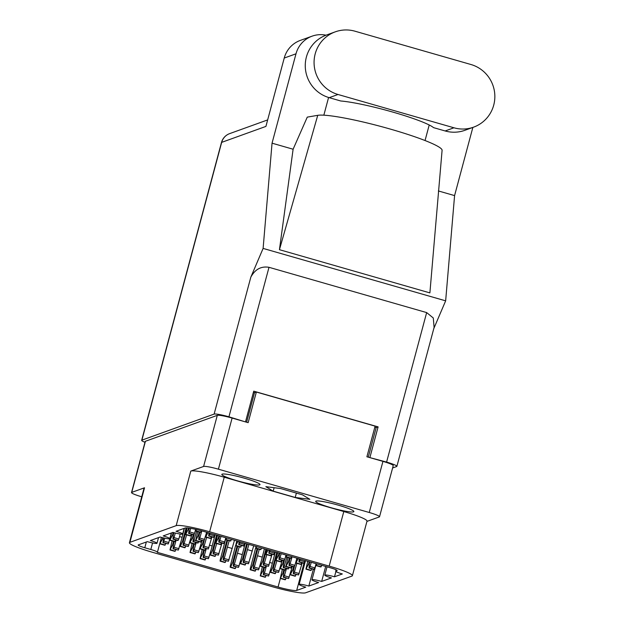 <?xml version="1.0" encoding="UTF-8"?>
<svg xmlns="http://www.w3.org/2000/svg" width="624" height="624" viewBox="0 0 624 624"><rect width="100%" height="100%" fill="white"/><g stroke="black" fill="none" stroke-linecap="round" stroke-linejoin="round"><path stroke-width="0.94" d="M244.491 478.226A19.757 2.2 -165 0 0 221.824 474.404A19.757 2.2 -165 0 0 237.331 480.808A19.757 2.2 -165 0 0 259.997 484.63A19.757 2.2 -165 0 0 244.491 478.226M338.372 505.183A19.757 2.2 -165 0 0 315.705 501.361A19.757 2.2 -165 0 0 331.211 507.764A19.757 2.2 -165 0 0 353.878 511.586A19.757 2.2 -165 0 0 338.372 505.183M336.196 569.837L335.86 571.108L337.007 570.695A8.455 0.944 15 0 0 337.147 570.578A8.455 0.944 15 0 0 330.517 567.832L203.744 531.43A16.481 1.841 15 0 0 185.11 528.013L176.03 531.289A8.455 0.944 -165 0 1 182.668 534.027A8.455 0.944 -165 0 1 172.965 532.397L163.199 535.915A8.455 0.944 15 0 1 169.829 538.66A8.455 0.944 15 0 1 160.134 537.022L150.368 540.548A8.455 0.944 15 0 1 156.998 543.286A8.455 0.944 15 0 1 147.303 541.648L138.302 544.9A8.455 0.944 15 0 0 138.161 545.017A8.455 0.944 15 0 0 144.791 547.755L150.813 549.487L152.56 542.95M335.86 571.108A8.455 0.944 -165 0 0 335.72 571.225A8.455 0.944 -165 0 0 342.35 573.963L334.495 576.794A8.455 0.944 15 0 0 324.8 575.164A8.455 0.944 15 0 0 331.438 577.902L321.664 581.428A8.455 0.944 -165 0 0 311.969 579.79A8.455 0.944 -165 0 0 318.599 582.527L308.833 586.053L313.326 569.291M308.833 586.053A8.455 0.944 -165 0 0 299.138 584.415A8.455 0.944 -165 0 0 305.768 587.161L296.696 590.437A16.481 1.841 15 0 1 278.062 587.02L280.363 578.432M321.664 581.428L325.681 566.444M334.495 576.794L335.915 571.522M145.431 441.269L131.734 492.383A13.104 1.459 -165 0 0 131.516 492.562L145.213 441.449A13.104 1.459 15 0 1 145.431 441.269L217.292 415.35A13.104 1.459 15 0 1 232.105 418.064L248.149 422.666L256.355 392.036L375.11 426.145L366.896 456.776L382.949 461.378A13.104 1.459 15 0 1 393.229 465.629L379.532 516.75A13.104 1.459 -165 0 0 369.252 512.499L218.408 469.178A13.104 1.459 -165 0 0 203.596 466.463L190.796 471.081A29.585 3.299 15 0 1 224.242 477.212L343.801 511.54A29.585 3.299 15 0 1 367.013 521.134L352.388 575.702A29.585 3.299 -165 0 0 329.176 566.108L343.801 511.54M131.734 492.383L144.526 487.773L129.909 542.334L176.179 525.65L190.796 471.081M366.943 521.391L379.314 516.929A13.104 1.459 -165 0 0 379.532 516.75M352.388 575.702A29.585 3.299 -165 0 1 351.897 576.108L305.627 592.8A29.585 3.299 -165 0 1 272.181 586.669L152.63 552.334A29.585 3.299 -165 0 1 129.41 542.747A29.585 3.299 -165 0 1 129.909 542.334M160.391 541.226L157.443 552.224A8.455 0.944 -165 0 1 157.303 552.341L278.062 587.02M157.443 552.224A8.455 0.944 -165 0 0 150.813 549.487M224.242 477.212L209.625 531.781L329.176 566.108M209.625 531.781A29.585 3.299 -165 0 0 176.179 525.65M374.813 427.245L376.171 427.635M253.414 392.387L254.514 392.699L256.355 392.036M246.605 422.23L254.514 392.699M295.214 497.468L309.855 499.317L302.492 494.84L280.488 488.522L265.847 486.673L273.211 491.15L295.214 497.468L296.384 493.093M129.41 542.747L144.035 488.179A29.585 3.299 15 0 1 144.526 487.773M131.516 492.562A13.104 1.459 -165 0 0 141.726 496.79M274.131 487.718L273.211 491.15M335.306 31.832L326.492 35.014A32.963 32.347 70.2 0 0 305.292 67.064A32.963 32.347 70.2 0 0 329.199 97.664L340.79 100.994A52.829 5.889 15 0 1 393.112 112.172A52.829 5.889 15 0 1 433.555 127.639L445.146 130.962A32.963 32.347 70.2 0 0 464.81 130.33L473.616 127.148A32.963 32.347 70.2 0 0 493.724 105.128A32.963 32.347 70.2 0 0 470.909 64.498L354.97 31.2A32.963 32.347 70.2 0 0 335.306 31.832A32.963 32.347 70.2 0 0 314.098 63.89A32.963 32.347 70.2 0 0 338.013 94.489L453.952 127.787A32.963 32.347 70.2 0 0 473.616 127.148M284.232 58.048L265.918 126.407L221.676 142.366L141.882 440.154L214.126 414.094L250.817 277.173L263.11 248.414L272.048 143.177L295.994 53.804L284.232 58.048A26.419 25.919 -109.8 0 1 300.347 40.396L312.101 36.161A26.419 25.919 70.2 0 0 295.994 53.804M433.813 328.52L445.653 300.838L454.584 195.601L472.852 127.429M429.218 124.987L425.045 140.533M454.584 195.601L438.376 190.944M279.443 249.686L429.889 292.89L442.088 150.314A65.512 7.301 15 0 0 387.699 128.341A65.512 7.301 15 0 0 317.733 115.323L307.273 117.125L293.108 149.23L279.443 249.686L317.733 115.323M293.108 149.23L272.048 143.177M445.653 300.838L263.11 248.414M326.009 35.194A26.419 25.919 70.2 0 0 312.101 36.161M323.84 115.183L328.583 97.484M141.882 440.154A13.104 1.459 -165 0 0 141.664 440.333A13.104 1.459 -165 0 0 144.986 442.283M392.597 467.984L396.661 466.518A13.104 1.459 -165 0 0 396.88 466.339A13.104 1.459 -165 0 0 386.599 462.088L426.66 312.585L268.999 267.306L228.938 416.809L245.06 421.785M228.938 416.809A13.104 1.459 -165 0 0 214.126 414.094M386.599 462.088L369.424 457.501M245.583 421.59L253.742 391.162L378.105 426.878L369.954 457.306M368.261 457.166L376.194 427.573L374.829 427.175M254.631 392.66L253.43 392.317M378.105 426.878L376.194 427.573M250.817 277.173C255.068 269.295 261.128 266.011 268.999 267.306M426.66 312.585L433.29 317.99L434.101 327.421L396.88 466.339M162.778 537.732L162.505 538.769A4.649 0.733 106 0 1 162.482 538.816L159.923 543.847L161.366 537.365M163.511 537.904L163.363 538.465A4.649 0.733 106 0 0 163.363 538.504L162.997 542.747L168.262 543.964L170.984 535.127M164.908 538.223L162.997 542.747M165.859 543.566L164.713 545.212M162.505 538.769L163.465 538.091M160.407 543.683L165.22 545.064M246.675 543.761L242.705 558.581A4.649 0.733 106 0 1 242.681 558.62L240.607 563.488L240.123 563.651L240.232 562.45L245.185 543.332M247.4 543.964L243.563 558.269A4.649 0.733 106 0 0 243.563 558.308L243.204 562.552L248.469 563.768L253.695 545.774M248.882 544.393L244.265 560.992L243.204 562.552M246.059 563.371L244.92 565.016M242.705 558.581L243.664 557.895M247.478 549.65L252.291 551.031M240.607 563.488L245.419 564.868M237.042 546.14L232.744 562.169A4.649 0.733 106 0 1 232.729 562.216L230.646 567.076L230.17 567.247L230.272 566.038L235.661 545.321M237.76 546.343L233.602 561.857A4.649 0.733 106 0 0 233.602 561.896L233.243 566.14L238.508 567.364L241.223 558.527M239.249 546.772L234.304 564.587L233.243 566.14M236.098 566.966L235.006 568.628L230.17 567.247L235.006 568.628M232.744 562.169L233.704 561.491M237.518 553.238L242.221 554.588M230.646 567.076L235.459 568.464M173.191 532.459L172.458 535.181A4.649 0.733 106 0 1 172.442 535.228L169.884 540.251L171.545 532.904M173.917 532.662L173.324 534.869A4.649 0.733 106 0 0 173.316 534.908L172.957 539.152L177.77 540.532L178.838 538.98L180.235 534.05M175.313 533.029L174.026 537.599L172.957 539.152M175.82 539.971L174.728 541.632L169.884 540.251M172.458 535.181L173.425 534.495M170.36 540.088L175.18 541.468M193.549 543.824L192.59 547.412A4.649 0.733 106 0 1 192.574 547.459L190.016 552.49L192.114 543.41M194.275 544.034L193.456 547.1A4.649 0.733 106 0 0 193.448 547.147L193.089 551.382L198.354 552.607L201.076 543.769M196.201 542.599L194.15 549.83L193.089 551.382M195.944 552.209L194.805 553.855M192.59 547.412L193.549 546.733M190.492 552.318L195.304 553.706M203.323 540.922L202.55 543.824A4.649 0.733 106 0 1 202.527 543.863L199.969 548.894L201.895 540.517M204.212 540.517L203.408 543.512A4.649 0.733 106 0 0 203.408 543.551L203.05 547.794L208.315 549.011L211.942 536.944M206.614 537.397L204.11 546.234L203.05 547.794M205.904 548.613L204.766 550.259M202.55 543.824L203.51 543.137M200.452 548.73L205.265 550.111M226.972 540.025L222.682 556.054A4.649 0.733 106 0 1 222.659 556.101L220.584 560.96L220.1 561.124L220.21 559.923L225.592 539.206M227.698 540.228L223.54 555.742A4.649 0.733 106 0 0 223.54 555.781L223.174 560.024L228.439 561.249L234.476 540.251M229.187 540.657L224.242 558.472L223.174 560.024M226.036 560.843L224.89 562.497M222.682 556.054L223.642 555.376M227.448 547.123L232.268 548.504M220.584 560.96L225.397 562.349M283.53 560.734L282.75 563.628A4.649 0.733 106 0 1 282.734 563.675L280.176 568.698L282.095 560.321M284.411 560.321L283.616 563.316A4.649 0.733 106 0 0 283.608 563.355L283.249 567.598L288.062 568.979L289.091 567.536M286.814 557.209L284.31 566.046L283.249 567.598M286.104 568.417L285.012 570.079L280.176 568.698M282.75 563.628L283.709 562.942M280.652 568.534L285.464 569.915M186.116 527.888L182.528 541.297A4.649 0.733 106 0 1 182.504 541.343L180.43 546.203L179.946 546.367L180.055 545.165L184.415 528.263M186.896 527.904L183.386 540.985A4.649 0.733 106 0 0 183.386 541.024L183.027 545.267L188.292 546.491L191.006 537.654M186.592 534.877L184.088 543.715L183.027 545.267M185.882 546.094L184.743 547.739M182.528 541.297L183.487 540.618M180.43 546.203L185.242 547.591M193.261 534.807L192.488 537.701A4.649 0.733 106 0 1 192.465 537.748L189.907 542.779L191.833 534.394M194.15 534.401L193.346 537.397A4.649 0.733 106 0 0 193.346 537.436L192.98 541.679L197.8 543.059L198.83 541.616M196.544 531.281L194.048 540.119L192.98 541.679M195.842 542.498L194.696 544.144M192.488 537.701L193.448 537.022M190.39 542.615L195.203 543.995M203.619 549.939L202.66 553.527A4.649 0.733 106 0 1 202.636 553.574L200.078 558.605L202.176 549.526M204.337 550.15L203.518 553.223A4.649 0.733 106 0 0 203.51 553.262L203.151 557.505L208.416 558.722L211.138 549.884M206.263 548.714L204.22 555.945L203.151 557.505M206.014 558.324L204.867 559.97M202.66 553.527L203.619 552.848M209.602 545.228L212.137 545.953M200.554 558.441L205.374 559.822M216.583 535.119L212.612 549.939A4.649 0.733 106 0 1 212.597 549.986L210.514 554.845L210.038 555.009L210.148 553.808L215.101 534.69M217.308 535.322L213.478 549.627A4.649 0.733 106 0 0 213.47 549.666L213.112 553.909L218.377 555.126L222.011 543.067M216.676 543.52L214.18 552.357L213.112 553.909M215.974 554.728L214.828 556.374M212.612 549.939L213.572 549.253M210.514 554.845L215.327 556.226M276.76 552.396L272.789 567.216A4.649 0.733 106 0 1 272.774 567.263L270.691 572.13L270.215 572.294L270.325 571.093L275.278 551.975M277.485 552.607L273.655 566.912A4.649 0.733 106 0 0 273.647 566.951L273.289 571.194L278.554 572.411L281.276 563.573M276.853 560.797L274.357 569.634L273.289 571.194M276.151 572.013L275.005 573.659M272.789 567.216L273.749 566.537M270.691 572.13L275.504 573.511M265.894 549.276L262.727 561.101A4.649 0.733 106 0 1 262.712 561.148L260.629 566.015L260.153 566.179L260.255 564.977L264.412 548.855M266.62 549.487L263.585 560.789A4.649 0.733 106 0 0 263.585 560.836L263.227 565.071L268.492 566.296L272.119 554.229M266.791 554.681L264.287 563.519L263.227 565.071M266.081 565.898L264.943 567.544M262.727 561.101L263.687 560.422M260.629 566.015L265.442 567.395M257.065 548.66L252.767 564.697A4.649 0.733 106 0 1 252.751 564.743L250.669 569.603L250.193 569.767L250.302 568.565L255.684 547.841M257.79 548.87L253.633 564.385A4.649 0.733 106 0 0 253.625 564.424L253.266 568.667L258.531 569.884L261.253 561.054M259.272 549.299L254.335 567.115L253.266 568.667M256.121 569.486L254.982 571.132M252.767 564.697L253.726 564.01M257.54 555.766L262.244 557.115M250.669 569.603L255.481 570.983M293.592 566.849L292.82 569.743A4.649 0.733 106 0 1 292.796 569.79L290.238 574.813L292.165 566.436M294.481 566.436L293.678 569.431A4.649 0.733 106 0 0 293.67 569.47L293.311 573.713L298.576 574.938L302.211 562.871M296.876 563.324L294.38 572.161L293.311 573.713M296.174 574.54L295.051 576.202L290.238 574.813M292.82 569.743L293.779 569.065M290.714 574.649L295.534 576.038M283.819 569.743L282.859 573.339A4.649 0.733 106 0 1 282.836 573.378L280.277 578.409L282.376 569.33M284.544 569.954L283.717 573.027A4.649 0.733 106 0 0 283.717 573.066L283.351 577.309L288.616 578.526L291.338 569.689M286.463 568.519L284.419 575.749L283.351 577.309M286.213 578.128L285.121 579.79L280.277 578.409L285.121 579.79M282.859 573.339L283.819 572.653M280.761 578.245L285.574 579.626M263.796 567.224L262.837 570.812A4.649 0.733 106 0 1 262.813 570.859L260.255 575.882L262.353 566.81M264.514 567.427L263.695 570.5A4.649 0.733 106 0 0 263.687 570.539L263.328 574.782L268.593 576.007L271.315 567.169M266.44 565.999L264.397 573.23L263.328 574.782M266.191 575.601L265.044 577.247M262.837 570.812L263.796 570.133M269.779 562.505L272.314 563.23M260.731 575.718L265.551 577.099M173.527 541.297L172.567 544.892A4.649 0.733 106 0 1 172.552 544.931L169.993 549.962L172.091 540.883M174.252 541.507L173.425 544.58A4.649 0.733 106 0 0 173.425 544.619L173.066 548.863L178.331 550.079L181.046 541.242M176.171 540.072L174.127 547.303L173.066 548.863M175.921 549.682L174.829 551.343L169.993 549.962L174.829 551.343M172.567 544.892L173.527 544.206M179.517 536.585L182.044 537.311M170.469 549.799L175.282 551.179M317 563.956L315.9 565.562L316.173 563.714M321.812 565.336L320.744 566.943L315.9 565.562M316.384 565.391L321.196 566.779M309.161 561.701L308.521 564.08A4.649 0.733 106 0 1 308.498 564.127L305.939 569.15L307.733 561.296M309.878 561.912L309.379 563.768A4.649 0.733 106 0 0 309.379 563.807L309.02 568.051L313.833 569.431L314.894 567.879L316.079 563.69M311.267 562.31L310.081 566.498L309.02 568.051M311.875 568.87L310.783 570.531L305.939 569.15L310.783 570.531M308.521 564.08L309.481 563.394M306.423 568.987L311.236 570.367M286.907 555.313L285.815 556.92L286.081 555.079M291.72 556.694L290.605 558.285M286.291 556.756L291.104 558.137M279.068 553.059L278.429 555.438A4.649 0.733 106 0 1 278.413 555.485L275.855 560.508L277.649 552.653M279.794 553.27L279.295 555.126A4.649 0.733 106 0 0 279.287 555.165L278.928 559.408L283.741 560.789L284.809 559.237L285.995 555.048M281.182 553.667L279.997 557.856L278.928 559.408M281.791 560.227L280.644 561.881M278.429 555.438L279.396 554.759M276.331 560.344L281.151 561.733M298.202 558.558L295.877 563.035L296.907 558.184L294.871 565.352L293.81 566.912L288.99 565.523L289.357 561.28A4.649 0.733 106 0 1 289.357 561.241L290.183 558.176M300.362 559.174L298.951 561.935L299.216 558.847M305.175 560.555L303.763 563.316L298.951 561.935M301.813 562.754L300.667 564.4M296.353 562.871L301.174 564.252M238.025 541.273L235.7 545.75L236.73 540.907M240.178 541.897L238.774 544.651L239.039 541.562M244.998 543.278L243.586 546.031L238.774 544.651M241.636 545.47L240.49 547.123M236.176 545.587L240.997 546.975M199.196 532.046L198.229 535.634A4.649 0.733 106 0 1 198.214 535.681L195.655 540.704L197.753 531.632M199.914 532.249L199.095 535.322A4.649 0.733 106 0 0 199.087 535.361L198.728 539.604L203.993 540.821L206.638 532.256M201.817 530.891L199.797 538.052L198.728 539.604M201.583 540.423L200.444 542.069M198.229 535.634L199.189 534.947M196.131 540.54L200.944 541.921M207.932 532.631L205.616 537.116L206.645 532.264M210.093 533.255L208.689 536.008L208.946 532.927M214.906 534.635L213.502 537.397L208.689 536.008M211.544 536.835L210.405 538.481M206.092 536.952L210.904 538.333M289.458 557.965L288.499 561.553A4.649 0.733 106 0 1 288.475 561.6L285.917 566.631L288.015 557.552M292.087 556.803L290.059 563.971L288.99 565.523M291.853 566.35L290.714 567.996M288.499 561.553L289.458 560.875M286.4 566.459L291.213 567.848M256.823 546.671L255.723 548.278L255.996 546.437M261.635 548.051L260.52 549.643M256.207 548.114L261.019 549.494M218.891 535.782L218.252 538.153A4.649 0.733 106 0 1 218.236 538.2L215.678 543.231L217.472 535.369M219.617 535.985L219.118 537.849A4.649 0.733 106 0 0 219.11 537.888L218.751 542.131L223.564 543.512L224.632 541.952L225.818 537.771M221.005 536.383L219.82 540.571L218.751 542.131M221.614 542.95L220.467 544.596M218.252 538.153L219.211 537.475M216.154 543.067L220.966 544.448M226.73 538.028L225.638 539.635L225.904 537.794M231.543 539.417L230.428 541M226.114 539.471L230.927 540.852M188.557 528.06L188.167 529.519A4.649 0.733 106 0 1 188.144 529.558L185.585 534.589L187.083 527.92M189.306 528.161L189.025 529.207A4.649 0.733 106 0 0 189.025 529.246L188.666 533.489L193.479 534.869L194.54 533.317L195.663 529.355M190.733 528.38L189.727 531.929L188.666 533.489M191.521 534.308L190.382 535.954M188.167 529.519L189.127 528.832M186.069 534.425L190.882 535.805M268.117 549.916L265.793 554.393L266.822 549.541M270.27 550.532L268.866 553.293L269.123 550.204M275.083 551.92L273.679 554.674L268.866 553.293M271.721 554.112L270.582 555.758M266.269 554.229L271.081 555.61M196.568 529.565L195.546 530.993L195.757 529.378M201.451 530.79L200.335 532.366M196.03 530.829L200.842 532.217M303.982 563.238L296.696 590.437M203.596 466.463L217.292 415.35M369.252 512.499L382.949 461.378M232.105 418.064L218.408 469.178M146.336 541.999L144.791 547.755M445.146 130.962L453.952 127.787M141.664 440.333L221.458 142.545A13.104 1.459 15 0 1 221.676 142.366A13.104 12.854 -109.8 0 1 229.671 133.614L267.657 119.909M329.199 97.664L338.013 94.489M162.482 538.816L163.316 539.058M163.449 542.584L168.262 543.964M164.065 541.187L168.878 542.576M164.736 545.228L159.923 543.847L164.767 545.228M242.681 558.62L243.516 558.862M243.649 562.388L248.469 563.768M244.265 560.992L249.077 562.38M240.154 563.651L244.967 565.032L240.123 563.651M232.729 562.216L233.555 562.458M233.696 565.984L238.508 567.364M234.304 564.587L239.125 565.968M172.442 535.228L173.269 535.462M173.41 538.988L178.222 540.368M174.026 537.599L178.838 538.98M169.915 540.251L174.728 541.632M192.574 547.459L193.401 547.7M193.541 551.226L198.354 552.607M194.15 549.83L198.97 551.21M190.039 552.482L194.852 553.87L190.016 552.49M202.527 543.863L203.362 544.105M203.502 547.63L208.315 549.011M204.11 546.234L208.923 547.622M200 548.894L204.812 550.274M222.659 556.101L223.493 556.335M223.626 559.861L228.439 561.249M224.242 558.472L229.055 559.853M224.913 562.513L220.1 561.124L224.944 562.505M282.734 563.675L283.561 563.909M283.702 567.434L288.514 568.815M284.31 566.046L285.862 566.491M280.199 568.698L285.012 570.079M182.504 541.343L183.339 541.577M183.472 545.103L188.292 546.491M184.088 543.715L188.9 545.095M179.977 546.367L184.79 547.747L179.946 546.367M192.465 537.748L193.292 537.989M193.432 541.515L198.245 542.896M194.048 540.119L195.601 540.563M189.938 542.779L194.75 544.159M202.636 553.574L203.463 553.816M203.603 557.341L208.416 558.722M204.22 555.945L209.032 557.326M200.109 558.605L204.922 559.985L200.078 558.605M212.597 549.986L213.424 550.22M213.564 553.745L218.377 555.126M214.18 552.357L218.993 553.738M214.851 556.39L210.038 555.009L214.882 556.39M272.774 567.263L273.601 567.505M273.741 571.03L278.554 572.411M274.357 569.634L279.17 571.015M275.028 573.674L270.215 572.294L275.059 573.674M262.712 561.148L263.539 561.389M263.679 564.915L268.492 566.296M264.287 563.519L269.108 564.899M264.966 567.559L260.153 566.179L264.989 567.559M252.751 564.743L253.578 564.977M253.718 568.503L258.531 569.884M254.335 567.115L259.147 568.495M250.216 569.767L255.029 571.147L250.193 569.767M292.796 569.79L293.623 570.024M293.764 573.55L298.576 574.938M294.38 572.161L299.192 573.542M290.269 574.813L295.082 576.194M282.836 573.378L283.67 573.62M283.803 577.145L288.616 578.526M284.419 575.749L289.232 577.138M262.813 570.859L263.64 571.093M263.78 574.618L268.593 576.007M264.397 573.23L269.209 574.61M260.286 575.882L265.099 577.262L260.255 575.882M172.552 544.931L173.378 545.173M173.519 548.699L178.331 550.079M174.127 547.303L178.948 548.691M315.931 565.555L320.744 566.943M308.498 564.127L309.332 564.361M309.465 567.887L314.285 569.267M310.081 566.498L314.894 567.879M290.628 558.301L285.815 556.92L290.651 558.301M278.413 555.485L279.24 555.719M279.38 559.244L284.193 560.633M279.997 557.856L284.809 559.237M275.878 560.508L280.699 561.889M299.403 561.772L304.216 563.152M300.019 560.375L304.832 561.764M300.69 564.416L295.877 563.035L300.721 564.416M239.226 544.487L244.039 545.875M239.842 543.098L244.655 544.479M240.513 547.139L235.7 545.75L240.544 547.131M198.214 535.681L199.04 535.915M199.181 539.44L203.993 540.821M199.797 538.052L204.61 539.432M200.468 542.084L195.655 540.704L200.499 542.084M209.141 535.852L213.954 537.233M209.75 534.456L214.57 535.837M205.639 537.108L210.452 538.496L205.616 537.116M288.475 561.6L289.31 561.842M289.442 565.367L294.263 566.748M290.059 563.971L294.871 565.352M285.948 566.623L290.761 568.012L285.917 566.631M255.754 548.278L260.567 549.658M218.236 538.2L219.063 538.442M219.203 541.967L224.016 543.348M219.82 540.571L224.632 541.952M215.701 543.231L220.522 544.612L215.678 543.231M230.451 541.016L225.638 539.635L230.474 541.016M188.144 529.558L188.978 529.799M189.111 533.325L193.931 534.706M189.727 531.929L194.54 533.317M190.406 535.969L185.585 534.589L190.429 535.969M269.318 553.129L274.131 554.51M269.927 551.741L274.747 553.121M265.816 554.393L270.629 555.773L265.793 554.393M195.577 530.993L200.39 532.373M336.102 569.79L335.72 571.225M324.8 575.164L327.031 566.834M311.969 579.79L315.845 565.328M299.138 584.415L305.503 560.656M156.998 543.286L158.527 537.607M182.668 534.027L184.189 528.349M169.829 538.66L171.358 532.974M229.671 133.614A13.104 13.104 0 0 0 221.458 142.545M199.969 548.894L204.789 550.274M189.907 542.779L194.719 544.159M275.855 560.508L280.667 561.896M255.723 548.278L260.536 549.658M195.546 530.993L200.359 532.381"/></g></svg>
